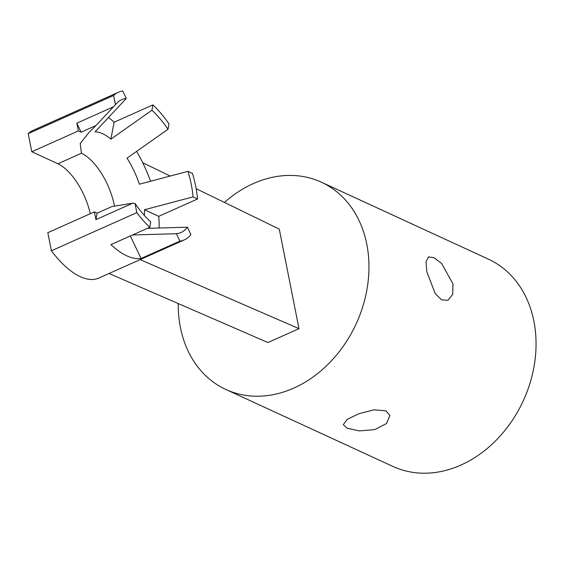 <?xml version="1.0" encoding="UTF-8"?>
<svg xmlns="http://www.w3.org/2000/svg" width="564" height="564" viewBox="0 0 564 564"><rect width="100%" height="100%" fill="white"/><g stroke="black" fill="none" stroke-linecap="round" stroke-linejoin="round"><path stroke-width="0.85" d="M385.924 410.839L389.935 415.435L386.516 423.543L374.651 429.62L359.317 430.896L347.093 428.182L343.293 424.671L347.262 419.285L359.212 413.602L374.059 409.816L385.924 410.839M452.955 283.896L452.68 294.387L447.978 300.309L441.57 299.851L435.189 293.555L426.842 271.869L426.01 261.858L428.584 256.895L434.153 257.741L441.64 263.515L452.955 283.896M178.238 303.559A114.111 90.896 -65.3 0 0 180.409 327.451A114.111 90.896 -65.3 0 0 225.854 389.47L392.953 466.449A114.111 90.896 -65.3 0 0 496.898 439.497A114.111 90.896 -65.3 0 0 533.889 321.177A114.111 90.896 -65.3 0 0 488.445 259.165L321.346 182.186A114.111 90.896 -65.3 0 0 224.416 202.434M225.854 389.47A114.111 90.896 -65.3 0 0 329.799 362.518A114.111 90.896 -65.3 0 0 366.79 244.205A114.111 90.896 -65.3 0 0 321.346 182.186M114.45 206.121A45.169 20.198 -114.1 0 0 114.266 205.148A45.169 20.198 -114.1 0 0 81.449 153.246L80.215 143.482L88.858 132.639L95.965 125.56L81.124 132.188L78.382 130.926L31.781 151.737L28.2 133.64A80.828 36.145 65.9 0 1 32.945 130.439L118.37 92.284A80.828 36.145 65.9 0 0 113.625 95.485L115.458 104.728A72.742 32.529 -114.1 0 1 116.755 103.191A72.742 32.529 -114.1 0 1 126.308 98.446L122.783 91.015A80.828 36.145 65.9 0 0 118.37 92.284M115.458 104.728L95.965 125.56M151.906 110.241A72.742 32.529 -114.1 0 1 168.009 129.269L169.003 123.925A80.828 36.145 65.9 0 0 152.9 104.89L151.906 110.241L110.932 139.118A55.441 24.788 -114.1 0 0 95.083 131.814L126.308 98.446M197.555 198.993L158.724 216.336L144.454 209.759L193.036 196.914L197.555 198.993A80.828 36.145 65.9 0 0 192.493 173.43L187.974 171.35L139.393 184.202A55.441 24.788 -114.1 0 0 127.027 158.146L168.009 129.269M187.974 171.35A72.742 32.529 -114.1 0 1 191.281 184.484A72.742 32.529 -114.1 0 1 193.036 196.914M109.063 273.491L267.928 342.538L298.99 328.664L140.126 259.616M298.99 328.664L279.279 229.118L196.124 188.672M170.201 176.06L142.685 162.679M136.819 212.628A80.828 36.145 65.9 0 0 149.763 227.278L150.757 221.934A72.742 32.529 -114.1 0 1 134.993 203.392L136.819 212.628L51.395 250.783A80.828 36.145 65.9 0 0 98.869 278.045L184.294 239.883A80.828 36.145 65.9 0 0 190.921 234.624L187.396 227.193L147.373 228.342M51.395 250.783L47.813 232.685L94.407 211.874L95.943 219.629L132.695 203.216L134.993 203.392M90.296 213.714A45.169 20.198 65.9 0 0 57.895 163.764L31.781 151.737M113.597 106.758L76.845 123.171L81.124 132.188M113.625 95.485L28.2 133.64M78.382 130.926L76.845 123.171M132.695 203.216L111.996 206.509L97.149 213.143L94.407 211.874M149.763 227.278L110.932 244.621A80.828 36.145 65.9 0 0 141.056 258.495L130.355 235.949M97.149 213.143L95.943 219.629M152.9 104.89L114.076 122.233L110.932 139.118M132.526 234.976L176.363 233.729L179.881 241.152L141.056 258.495M144.454 209.759A55.441 24.788 -114.1 0 1 144.391 215.462M159.097 228.025A80.828 36.145 65.9 0 0 158.724 216.336M150.56 181.256A80.828 36.145 65.9 0 0 136.615 151.378M114.076 122.233A80.828 36.145 65.9 0 0 108.492 117.439M179.881 241.152A80.828 36.145 65.9 0 0 184.294 239.883M187.396 227.193A72.742 32.529 -114.1 0 1 176.363 233.729M81.449 153.246L57.895 163.764"/></g></svg>
